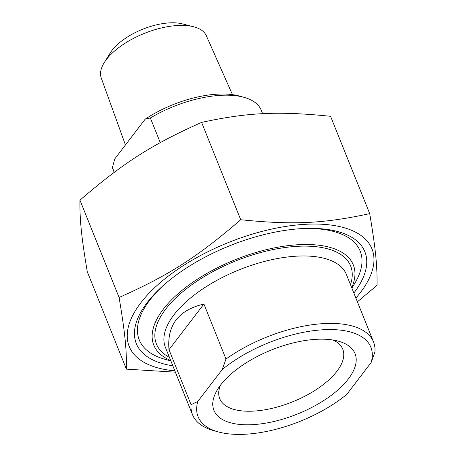 <?xml version="1.0" encoding="UTF-8"?>
<svg xmlns="http://www.w3.org/2000/svg" width="457" height="457" viewBox="0 0 457 457"><rect width="100%" height="100%" fill="white"/><g stroke="black" fill="none" stroke-linecap="round" stroke-linejoin="round"><path stroke-width="0.69" d="M353.855 293.017A123.167 55.983 158.1 0 0 338.22 231.682A123.167 55.983 158.1 0 0 141.664 310.703A123.167 55.983 158.1 0 0 172.832 365.789M355.883 298.061A130.811 59.456 158.1 0 0 310.903 224.09A130.811 59.456 158.1 0 0 140.762 302.882A130.811 59.456 158.1 0 0 174.86 370.833M175.397 372.169L126.423 369.142C126.698 349.411 124.972 332.553 119.088 297.484C168.684 275.417 197.298 257.125 240.73 219.731C293.131 225.067 323.47 223.639 369.707 213.642C375.591 248.711 377.316 265.568 377.036 285.305L357.391 301.809M369.707 213.642L330.577 116.306C278.182 110.971 247.837 112.405 201.606 122.396C152.01 144.463 123.396 162.749 79.964 200.149C79.684 219.886 81.409 236.743 87.293 271.812L126.423 369.142M119.088 297.484L79.964 200.149M240.73 219.731L201.606 122.396M226.004 359.013L222.216 369.553L197.818 401.446L191.083 404.656L168.987 349.691C166.862 325.23 178.504 310.012 203.908 304.042L226.004 359.013A97.552 44.34 158.1 0 1 324.921 323.533A97.552 44.34 158.1 0 1 373.518 341.933L346.412 274.503A97.552 44.34 -21.9 0 0 297.815 256.103A97.552 44.34 -21.9 0 0 173.991 314.759A97.552 44.34 -21.9 0 0 165.388 347.274L192.494 414.705A97.552 44.34 158.1 0 0 213.608 430.603L218.235 431.894A93.119 42.324 -21.9 0 1 197.818 401.446M203.908 304.042L168.987 349.691M218.235 431.894A93.119 42.324 -21.9 0 0 346.743 394.414L371.141 362.521L374.934 351.981A97.552 44.34 158.1 0 0 373.518 341.933M222.216 369.553A93.119 42.324 -21.9 0 1 324.487 329.691A93.119 42.324 -21.9 0 1 371.141 362.521M220.628 385A76.045 34.566 158.1 0 0 217.224 390.015A76.045 34.566 158.1 0 0 248.757 424.787A76.045 34.566 158.1 0 0 339.894 388.153A76.045 34.566 158.1 0 0 338.586 341.225A76.045 34.566 158.1 0 0 220.628 385M191.083 404.656A97.552 44.34 158.1 0 0 192.494 414.705M332.976 340.014A66.294 30.128 -21.9 0 1 342.75 349.194A66.294 30.128 -21.9 0 1 336.9 371.295A66.294 30.128 -21.9 0 1 272.138 408.335A66.294 30.128 -21.9 0 1 219.731 398.647A66.294 30.128 -21.9 0 1 220.428 385.262M170.701 360.487A107.526 48.876 -21.9 0 1 235.315 259.679A107.526 48.876 -21.9 0 1 351.724 287.716M351.907 288.173L355.015 282.929A119.06 54.115 158.1 0 0 360.179 251.093A119.06 54.115 158.1 0 0 303.197 228.54M164.771 284.191A119.06 54.115 158.1 0 0 139.248 339.905A119.06 54.115 158.1 0 0 165.011 359.311L170.884 360.944M114.347 172.255L112.445 167.53L114.69 159.007L145.172 119.168L150.359 117.975L160.264 142.618M150.359 117.975A79.815 36.28 -21.9 0 1 244.032 97.335A79.815 36.28 -21.9 0 1 261.307 110.348L262.661 113.719M114.193 172.369L113.193 169.884A79.815 36.28 -21.9 0 1 112.445 167.53M193.579 26.746L182.372 23.873A45.671 20.759 158.1 0 0 170.044 22.85A45.671 20.759 158.1 0 0 110.32 52.841L104.213 62.672A56.651 25.746 -21.9 0 1 178.293 25.478A56.651 25.746 -21.9 0 1 193.579 26.746A56.651 25.746 -21.9 0 1 206.353 35.783L232.464 94.645M244.032 97.335L239.405 96.05A75.382 34.264 158.1 0 0 145.172 119.168M125.447 144.949L101.248 78.033A56.651 25.746 -21.9 0 1 104.213 62.672M350.479 284.614A104.647 47.562 158.1 0 0 285.648 247.431A104.647 47.562 158.1 0 0 165.68 309.172A104.647 47.562 158.1 0 0 169.456 357.385"/></g></svg>
